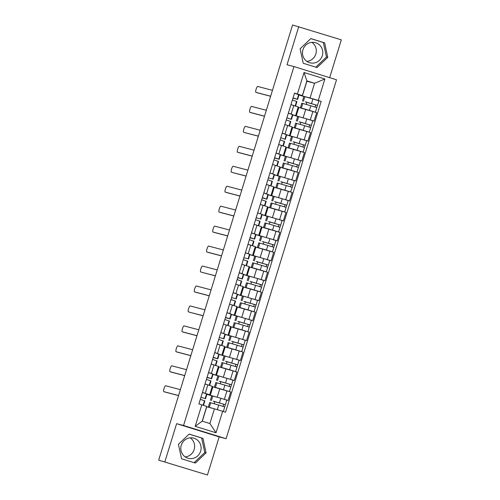 <?xml version="1.0" encoding="UTF-8"?>
<svg xmlns="http://www.w3.org/2000/svg" width="500" height="500" viewBox="0 0 500 500"><rect width="100%" height="100%" fill="white"/><g stroke="black" fill="none" stroke-linecap="round" stroke-linejoin="round"><path stroke-width="0.75" d="M190.225 437.844A10.438 10.131 -75.3 0 1 185.206 456.9M200.631 451.231A10.438 10.131 -75.3 0 1 188.294 458.319A10.438 10.131 -75.3 0 1 181.275 445.219A10.438 10.131 -75.3 0 1 193.612 438.131A10.438 10.131 -75.3 0 1 200.631 451.231M311.9 42.337A10.438 10.131 -75.3 0 1 306.881 61.394M322.306 55.719A10.438 10.131 -75.3 0 1 309.969 62.812A10.438 10.131 -75.3 0 1 302.95 49.713A10.438 10.131 -75.3 0 1 315.281 42.625A10.438 10.131 -75.3 0 1 322.306 55.719M329.675 77.663L341.312 39.837L292.562 25L158.688 460.163L207.438 475L219.169 436.881L226.106 438.706L336.525 79.787L293.969 66.575L183.55 425.5L176.606 423.675L164.881 461.788M207.438 475L158.9 460.225M298.756 26.631L287.025 64.75L293.969 66.575M206.906 394.231L228.137 400.431L230.738 391.987L212.2 386.631M209.7 394.756L212.3 386.319L207.844 384.881L205.25 393.325L209.7 394.756L206.737 393.988M205.25 393.325L202.413 392.444M211.769 395.825L206.881 394.312M226.019 399.869L228.137 400.431M207.844 384.881L205.012 384M213.044 374.281L234.281 380.475L236.875 372.031L218.337 366.675M208.556 372.494L212.875 374.031M217.906 375.875L213.019 374.356M232.156 379.919L234.281 380.475M215.837 374.806L218.438 366.362L211.15 364.05M219.181 354.325L240.419 360.519L243.012 352.081L224.481 346.719M214.694 352.537L219.013 354.075M224.044 355.919L219.156 354.4M238.294 359.963L240.419 360.519M221.975 354.85L224.575 346.406L217.288 344.094M225.319 334.369L246.556 340.569L249.156 332.125L230.619 326.769M220.831 332.581L225.15 334.125M230.181 335.962L225.3 334.444M244.438 340.006L246.556 340.569M228.119 334.894L230.712 326.45L226.006 324.938M231.462 314.419L252.694 320.613L255.294 312.169L236.756 306.812M226.969 312.625L231.294 314.169M236.325 316.006L231.438 314.494M250.575 320.056L252.694 320.613M234.256 314.938L236.85 306.5L229.569 304.188M237.6 294.462L258.831 300.656L261.431 292.219L242.894 286.856M233.106 292.675L237.431 294.212M242.463 296.056L237.575 294.538M256.712 300.1L258.831 300.656M240.394 294.988L242.994 286.544L238.287 285.031M243.738 274.506L264.975 280.706L267.569 272.262L249.031 266.9M239.25 272.719L243.569 274.256M248.6 276.1L243.713 274.581M262.85 280.144L264.975 280.706M246.531 275.031L249.131 266.588L241.844 264.275M249.875 254.55L271.112 260.75L273.706 252.306L255.175 246.95M245.387 252.763L249.706 254.306M254.737 256.144L249.85 254.631M268.988 260.194L271.112 260.75M252.669 255.075L255.269 246.637L247.981 244.325M256.012 234.6L277.25 240.794L279.85 232.35L261.312 226.994M251.525 232.812L255.844 234.35M260.875 236.194L255.994 234.675M275.131 240.238L277.25 240.794M258.812 235.125L261.406 226.681L254.125 224.369M262.156 214.644L283.387 220.837L285.988 212.4L267.45 207.037M257.663 212.856L261.988 214.394M267.019 216.238L262.131 214.719M281.269 220.281L283.387 220.837M264.95 215.169L267.544 206.725L260.262 204.412M268.294 194.688L289.525 200.888L292.125 192.444L273.587 187.087M263.8 192.9L268.125 194.444M273.156 196.281L268.269 194.769M287.406 200.325L289.525 200.888M271.087 195.212L273.688 186.769L266.4 184.456M274.431 174.737L295.669 180.931L298.263 172.488L279.725 167.131M269.944 172.944L274.262 174.488M279.294 176.325L274.406 174.812M293.544 180.375L295.669 180.931M277.225 175.256L279.825 166.819L275.119 165.306M280.569 154.781L301.806 160.975L304.4 152.537L285.869 147.175M276.081 152.994L280.4 154.531M285.431 156.375L280.544 154.856M299.681 160.419L301.806 160.975M283.363 155.306L285.963 146.862L278.675 144.55M286.706 134.825L307.944 141.025L310.544 132.581L292.006 127.219M282.219 133.038L286.537 134.581M291.569 136.419L286.688 134.9M305.825 140.463L307.944 141.025M289.506 135.35L292.1 126.906L284.819 124.594M292.85 114.869L314.081 121.069L316.681 112.625L298.144 107.269M288.356 113.081L292.681 114.625M297.712 116.463L292.825 114.95M311.962 120.512L314.081 121.069M295.644 115.394L298.238 106.956L290.956 104.644M296.219 115.919L298.819 107.475M290.081 135.875L292.675 127.431M283.944 155.825L286.537 147.387M277.8 175.781L280.4 167.338M271.663 195.738L274.262 187.294M265.525 215.688L268.125 207.25M259.387 235.644L261.981 227.2M253.25 255.6L255.844 247.156M247.106 275.556L249.706 267.113M240.969 295.506L243.569 287.069M234.831 315.462L237.431 307.019M228.694 335.419L231.287 326.975M222.556 355.369L225.15 346.931M216.412 375.325L219.013 366.881M210.275 395.281L212.875 386.838M214.419 408.819L222.65 411.294L216.038 432.781L195.194 426.312L201.8 404.819L206.731 406.425L202.206 421.138L209.894 423.525L214.419 408.819L206.625 406.756M202.312 421.169L206.737 406.794M298.988 94.919L302.356 95.962L306.881 81.256L314.569 83.275L306.875 80.887L302.35 95.6L294.513 93.088L198.888 403.919L201.8 404.819M297.425 93.994L304.037 72.506L324.881 78.975L318.269 100.463L310.044 97.987L314.569 83.275L324.881 78.975M222.65 411.294L225.562 412.194L321.188 101.369L318.269 100.463M226.106 438.706L183.55 425.5M219.169 436.881L176.606 423.675M189.144 434.081L178.431 444.275L181.55 458.769L195.375 463.056L206.088 452.863L202.969 438.369L189.144 434.081M310.819 38.575L300.106 48.769L303.225 63.263L317.05 67.55L327.756 57.356L324.644 42.862L310.819 38.575M302.356 95.962L310.044 97.987M302.35 95.6L298.819 94.669M318.1 100.556L321.188 101.369M214.775 401.587L214.119 403.731M303.85 96.512L298.962 94.994M220.919 381.637L220.256 383.775M227.056 361.681L226.394 363.819M233.194 341.725L232.537 343.869M239.331 321.775L238.675 323.913M245.469 301.819L244.812 303.956M251.612 281.863L250.95 284.006M257.75 261.906L257.087 264.05M263.888 241.956L263.231 244.094M270.025 222L269.369 224.137M276.163 202.044L275.506 204.188M282.306 182.094L281.644 184.231M288.444 162.138L287.781 164.275M294.581 142.181L293.925 144.325M300.719 122.231L300.062 124.369M306.856 102.275L306.2 104.412M216.038 432.781L209.894 423.525M195.194 426.312L202.206 421.138M306.875 80.887L304.037 72.506M194.119 462.669L204.781 452.519L201.663 438.025L189.094 434.125M201.663 438.025L202.969 438.369M204.781 452.519L206.088 452.863M315.788 67.162L326.45 57.006L323.338 42.519L310.769 38.619M323.338 42.519L324.644 42.862M326.45 57.006L327.756 57.356M200.894 397.394L205.175 398.469L206.594 393.862L202.387 392.537M200.888 397.406L205.175 398.469M206.931 394.15L205.512 398.756L206.931 394.15L206.594 393.862M178.55 395.6L165.45 392.156A3.081 0.737 107.2 0 1 165.444 392.15A3.081 0.737 107.2 0 1 165.438 392.15L163.837 391.656A3.081 0.737 -72.8 0 0 163.837 391.656L178.569 395.531M204.844 400.931L203.481 405.369L204.844 400.925L200.3 399.312M203.012 405.219L201.981 404.881M201.4 404.694L199.894 404.231M180.381 389.65L165.65 385.769A3.081 0.737 -72.8 0 0 164.031 388.506A3.081 0.737 -72.8 0 0 163.831 391.65L165.444 392.15M220.719 410.712L218.35 410M212.319 408.263L210.344 407.744M209.75 407.587L208.3 407.088L209.719 402.488L218.744 405.062L224.731 406.919L223.319 411.5M208.3 407.088L213.856 408.669M215.475 409.131L222.288 411.181M213.312 401.169L223.738 404.231L223.031 406.369M213.294 401.244L225.4 404.744L224.638 406.881M210.387 400.312L211.806 395.706L220.831 398.281L226.819 400.144L225.4 404.744M223.694 404.219L225.306 404.725M207.031 377.438L209.988 378.288L207.106 377.206M207.025 377.456L211.65 378.8L207.106 377.188M213.069 374.194L211.65 378.8L213.069 374.194L208.525 372.581M184.688 375.65L171.594 372.2A3.081 0.737 107.2 0 1 171.581 372.2A3.081 0.737 107.2 0 1 171.575 372.194M205.019 383.988L207.594 384.806M209.606 385.431L210.981 380.975L206.438 379.363M209.269 385.325L205.025 383.969M186.519 369.694L171.788 365.819A3.081 0.737 -72.8 0 0 170.175 368.556A3.081 0.737 -72.8 0 0 169.969 371.7A3.081 0.737 -72.8 0 0 169.975 371.7L184.706 375.575M213.169 357.481L216.125 358.338L213.244 357.25M213.169 357.5L217.794 358.85L213.25 357.231M219.206 354.244L217.794 358.85L219.206 354.237L214.662 352.625M190.825 355.694L177.731 352.244A3.081 0.737 107.2 0 1 177.725 352.244A3.081 0.737 107.2 0 1 177.712 352.244L176.119 351.744A3.081 0.737 -72.8 0 0 176.119 351.744L190.85 355.625M211.156 364.031L213.731 364.85M217.119 361.019L215.75 365.481L217.119 361.019L212.581 359.406M215.406 365.375L211.163 364.012M192.656 349.738L177.925 345.863A3.081 0.737 -72.8 0 0 176.312 348.6A3.081 0.737 -72.8 0 0 176.112 351.744L177.725 352.244M227.531 390.994L223.863 389.862M218.463 388.306L216.488 387.788M215.888 387.631L214.438 387.137L215.856 382.531L224.881 385.106L230.869 386.969L229.45 391.569L229.144 391.494M214.438 387.137L220.25 388.787M220.55 388.869L229.45 391.569M219.456 381.213L229.875 384.281L229.169 386.413M219.431 381.294L231.537 384.794L230.775 386.931M216.525 380.356L217.944 375.75L226.969 378.325L232.956 380.188L231.537 384.794M229.831 384.263L231.444 384.769M233.675 371.037L230 369.906M224.6 368.356L222.625 367.831M222.025 367.675L220.581 367.181L221.994 362.575L231.025 365.15L237.006 367.013L235.594 371.619L235.287 371.538M220.581 367.181L226.388 368.831M226.688 368.919L235.594 371.619M225.594 361.262L236.012 364.325L235.306 366.456M225.569 361.337L237.675 364.837L236.919 366.975M222.662 360.4L224.081 355.8L233.106 358.375L239.094 360.231L237.675 364.837M235.969 364.306L237.581 364.819M223.588 338.606L219.306 337.544L223.588 338.606L225.006 334L220.806 332.675M223.925 338.888L225.344 334.288L225.006 334M196.962 335.737L183.869 332.294A3.081 0.737 107.2 0 1 183.863 332.287A3.081 0.737 107.2 0 1 183.856 332.287M217.294 344.075L219.869 344.894M223.263 341.069L221.887 345.525L223.263 341.069L218.719 339.45M221.544 345.419L217.3 344.056M198.794 329.787L184.069 325.906A3.081 0.737 -72.8 0 0 182.45 328.644A3.081 0.737 -72.8 0 0 182.25 331.788A3.081 0.737 -72.8 0 0 182.256 331.794L196.988 335.669M225.45 317.575L228.406 318.425L225.519 317.344M225.444 317.587L230.069 318.938L225.525 317.325M231.488 314.331L230.069 318.938L231.488 314.331L226.944 312.719M203.106 315.788L190.006 312.337A3.081 0.737 107.2 0 1 190 312.337A3.081 0.737 107.2 0 1 189.994 312.331L203.125 315.712M229.4 321.112L228.025 325.569L229.4 321.112L224.856 319.5M227.681 325.462L223.438 324.1M204.938 309.831L190.206 305.95A3.081 0.737 -72.8 0 0 188.588 308.688A3.081 0.737 -72.8 0 0 188.388 311.831A3.081 0.737 -72.8 0 0 188.394 311.837M235.869 298.694L231.581 297.638L235.869 298.694L237.288 294.088L233.081 292.762M237.625 294.381L236.206 298.981L237.625 294.381L237.288 294.088M209.244 295.831L196.144 292.381A3.081 0.737 107.2 0 1 196.137 292.381A3.081 0.737 107.2 0 1 196.131 292.375L194.525 291.881A3.081 0.737 -72.8 0 0 194.531 291.881L209.262 295.763M229.575 304.169L232.144 304.988M235.538 301.156L234.169 305.619L235.538 301.156L230.994 299.544M233.825 305.506L229.581 304.15M211.075 289.875L196.344 286A3.081 0.737 -72.8 0 0 194.725 288.738A3.081 0.737 -72.8 0 0 194.525 291.881L196.144 292.381M239.812 351.087L236.137 349.956M230.738 348.4L228.762 347.881M228.169 347.725L226.719 347.225L228.137 342.625L237.162 345.2L243.144 347.056L241.731 351.662L241.425 351.587M226.719 347.225L232.525 348.875M232.825 348.963L241.731 351.662M231.731 341.306L242.15 344.369L241.45 346.5M231.706 341.381L243.819 344.881L243.056 347.019M228.806 340.45L230.219 335.844L239.244 338.419L245.231 340.275L243.819 344.881M242.106 344.356L243.719 344.862M245.95 331.131L242.275 330M236.875 328.444L234.9 327.925M234.306 327.769L232.856 327.275L234.275 322.669L243.3 325.244L249.288 327.1L247.869 331.706L247.562 331.631M232.856 327.275L238.663 328.925M238.962 329.006L247.869 331.706M237.869 321.35L248.294 324.419L247.587 326.55M237.85 321.425L249.956 324.925L249.194 327.069M234.944 320.494L236.356 315.887L245.387 318.463L251.369 320.325L249.956 324.925M248.25 324.4L249.856 324.906M252.087 311.175L248.412 310.044M243.019 308.494L241.038 307.969M240.444 307.812L238.994 307.319L240.413 302.712L249.438 305.287L255.425 307.15L254.006 311.75L253.7 311.675M238.994 307.319L244.806 308.969M245.1 309.056L254.006 311.75M244.006 301.4L254.431 304.462L253.725 306.594M243.988 301.475L256.094 304.975L255.331 307.113M241.081 300.538L242.5 295.931L251.525 298.512L257.512 300.369L256.094 304.975M254.387 304.444L256 304.95M237.725 277.663L240.681 278.519L237.8 277.431M237.719 277.681L242.344 279.031L237.806 277.413M243.762 274.425L242.344 279.031L243.762 274.425L239.219 272.812M215.381 275.875L202.288 272.431A3.081 0.737 107.2 0 1 202.275 272.425A3.081 0.737 107.2 0 1 202.269 272.425L215.4 275.806M241.675 281.2L240.3 285.663L241.675 281.2L237.131 279.587M239.963 285.556L235.719 284.194M217.213 269.919L202.481 266.044A3.081 0.737 -72.8 0 0 200.869 268.781A3.081 0.737 -72.8 0 0 200.662 271.925A3.081 0.737 -72.8 0 0 200.675 271.925M258.225 291.219L254.556 290.094M249.156 288.538L247.181 288.019M246.581 287.863L245.138 287.362L246.55 282.756L255.575 285.338L261.562 287.194L260.144 291.8L259.837 291.725M245.138 287.362L250.944 289.012M251.244 289.1L260.144 291.8M250.15 281.444L260.569 284.506L259.862 286.637M250.125 281.519L262.231 285.019L261.469 287.156M247.219 280.587L248.637 275.981L257.663 278.556L263.65 280.413L262.231 285.019M260.525 284.488L262.137 285M248.144 258.788L243.863 257.725L248.144 258.788L249.562 254.181L245.356 252.856M248.481 259.075L249.9 254.469L249.562 254.181M221.519 255.919L208.425 252.475A3.081 0.737 107.2 0 1 208.419 252.469A3.081 0.737 107.2 0 1 208.406 252.469L206.806 251.969A3.081 0.737 -72.8 0 0 206.812 251.975L221.544 255.85M246.1 265.6L244.425 265.075M247.812 261.25L246.444 265.706L247.812 261.25L243.275 259.637M223.35 249.969L208.619 246.088A3.081 0.737 -72.8 0 0 207.006 248.825A3.081 0.737 -72.8 0 0 206.806 251.969L208.425 252.475M264.369 271.269L260.694 270.138M255.294 268.581L253.319 268.062M252.719 267.906L251.275 267.413L252.688 262.806L261.719 265.381L267.7 267.238L266.288 271.844L265.981 271.769M251.275 267.413L257.081 269.056M257.381 269.144L266.288 271.844M256.288 261.488L266.706 264.55L266 266.688M256.262 261.562L268.369 265.062L267.613 267.2M253.356 260.631L254.775 256.025L263.8 258.6L269.788 260.462L268.369 265.062M266.663 264.538L268.275 265.044M250.006 237.756L252.963 238.606L250.075 237.525M250 237.775L254.625 239.119L250.081 237.506M256.038 234.519L251.5 232.9M227.656 235.969L214.562 232.519A3.081 0.737 107.2 0 1 214.556 232.519A3.081 0.737 107.2 0 1 214.55 232.512M247.987 244.306L250.562 245.125M253.956 241.294L252.581 245.756L253.956 241.294L249.412 239.681M252.237 245.644L247.994 244.288M229.488 230.012L214.762 226.137A3.081 0.737 -72.8 0 0 213.144 228.875A3.081 0.737 -72.8 0 0 212.944 232.019A3.081 0.737 -72.8 0 0 212.95 232.019L227.681 235.894M270.506 251.312L266.831 250.181M261.431 248.625L259.456 248.106M258.863 247.95L257.413 247.456L258.831 242.85L267.856 245.425L273.844 247.288L272.425 251.887L272.119 251.812M257.413 247.456L263.219 249.106M263.519 249.188L272.425 251.887M262.425 241.531L272.844 244.6L272.144 246.731M262.4 241.612L274.513 245.113L273.75 247.25M259.5 240.675L260.912 236.069L269.938 238.644L275.925 240.506L274.513 245.113M272.8 244.581L274.413 245.087M256.144 217.8L260.425 218.875L261.837 214.275L257.638 212.944M256.137 217.819L260.425 218.875M262.181 214.562L260.763 219.169L262.181 214.562L261.837 214.275M233.8 216.012L220.7 212.562A3.081 0.737 107.2 0 1 220.694 212.562A3.081 0.737 107.2 0 1 220.688 212.562L219.088 212.062A3.081 0.737 -72.8 0 0 219.088 212.062L233.819 215.944M258.381 225.694L256.7 225.169M260.094 221.337L258.719 225.8L260.094 221.337L255.55 219.725M235.631 210.056L220.9 206.181A3.081 0.737 -72.8 0 0 219.281 208.919A3.081 0.737 -72.8 0 0 219.081 212.062L220.694 212.562M276.644 231.356L272.969 230.225M267.569 228.675L265.594 228.156M265 227.994L263.55 227.5L264.969 222.894L273.994 225.469L279.981 227.331L278.562 231.938L278.256 231.856M263.55 227.5L269.363 229.15M269.656 229.237L278.562 231.938M268.562 221.581L278.988 224.644L278.281 226.775M268.544 221.656L280.65 225.156L279.887 227.294M265.637 220.719L267.05 216.119L276.081 218.694L282.062 220.55L280.65 225.156M278.944 224.625L280.55 225.138M262.281 197.85L265.238 198.7L262.35 197.619M262.275 197.862L266.9 199.213L262.356 197.594M268.319 194.606L266.9 199.213L268.319 194.606L263.775 192.994M239.938 196.056L226.838 192.613A3.081 0.737 107.2 0 1 226.831 192.606A3.081 0.737 107.2 0 1 226.825 192.606M260.269 204.394L262.844 205.212M264.856 205.844L266.231 201.381L261.688 199.769M264.519 205.738L260.275 204.375M241.769 190.106L227.037 186.225A3.081 0.737 -72.8 0 0 225.419 188.962A3.081 0.737 -72.8 0 0 225.219 192.106A3.081 0.737 -72.8 0 0 225.225 192.113L239.956 195.987M282.781 211.406L279.106 210.275M273.712 208.719L271.731 208.2M271.137 208.044L269.688 207.544L271.106 202.944L280.131 205.519L286.119 207.375L284.7 211.981L284.394 211.906M269.688 207.544L275.5 209.194M275.794 209.281L284.7 211.981M274.7 201.625L285.125 204.688L284.419 206.819M274.681 201.7L286.788 205.2L286.025 207.338M271.775 200.769L273.194 196.163L282.219 198.738L288.206 200.594L286.788 205.2M285.081 204.675L286.694 205.181M272.7 178.969L268.412 177.906L272.7 178.969L274.119 174.363L269.913 173.038M274.456 174.65L273.038 179.256L274.456 174.65L274.119 174.363M246.075 176.106L232.981 172.656A3.081 0.737 107.2 0 1 232.969 172.656A3.081 0.737 107.2 0 1 232.963 172.65L246.094 176.031M266.406 184.444L268.981 185.263M272.369 181.431L271 185.888L272.369 181.431L267.825 179.819M270.656 185.781L266.413 184.419M247.906 170.15L233.175 166.269A3.081 0.737 -72.8 0 0 231.562 169.013A3.081 0.737 -72.8 0 0 231.356 172.156A3.081 0.737 -72.8 0 0 231.369 172.156M288.919 191.45L285.25 190.319M279.85 188.762L277.875 188.244M277.275 188.088L275.831 187.594L277.244 182.987L286.269 185.562L292.256 187.419L290.538 191.95M275.831 187.594L281.637 189.244M281.938 189.325L290.837 192.025M280.844 181.669L291.262 184.737L290.556 186.869M280.819 181.75L292.925 185.25L292.169 187.387M277.913 180.812L279.331 176.206L288.356 178.781L294.344 180.644L292.925 185.25M291.219 184.719L292.831 185.225M274.556 157.938L277.512 158.794L274.631 157.706M274.556 157.956L279.181 159.3L274.637 157.688M280.594 154.7L279.181 159.3L280.594 154.694L276.05 153.081M252.213 156.15L239.119 152.7A3.081 0.737 107.2 0 1 239.112 152.7A3.081 0.737 107.2 0 1 239.1 152.7M278.512 161.475L277.137 165.938L278.512 161.475L273.969 159.863M276.794 165.825L272.55 164.469M254.044 150.194L239.312 146.319A3.081 0.737 -72.8 0 0 237.7 149.056A3.081 0.737 -72.8 0 0 237.5 152.2A3.081 0.737 -72.8 0 0 237.506 152.2L252.237 156.081M295.062 171.494L291.388 170.362M285.988 168.812L284.012 168.287M283.412 168.131L281.969 167.638L283.381 163.031L292.413 165.606L298.394 167.469L296.981 172.075L296.675 171.994M281.969 167.638L287.775 169.288M288.075 169.375L296.981 172.075M286.981 161.719L297.4 164.781L296.694 166.912M286.956 161.794L299.062 165.294L298.306 167.431M284.05 160.856L285.469 156.256L294.494 158.831L300.481 160.688L299.062 165.294M297.356 164.762L298.969 165.269M280.775 137.731L285.319 139.344L280.769 137.75M286.731 134.744L285.319 139.35L286.731 134.744L282.194 133.131M258.35 136.194L245.256 132.75A3.081 0.737 107.2 0 1 245.25 132.744A3.081 0.737 107.2 0 1 245.244 132.744L258.375 136.125M278.681 144.531L281.256 145.35M284.65 141.525L283.275 145.981L284.65 141.525L280.106 139.906M282.931 145.875L278.688 144.512M260.188 130.238L245.456 126.363A3.081 0.737 -72.8 0 0 243.837 129.1A3.081 0.737 -72.8 0 0 243.637 132.244A3.081 0.737 -72.8 0 0 243.644 132.244M301.2 151.544L297.525 150.412M292.125 148.856L290.15 148.338M289.556 148.181L288.106 147.681L289.525 143.081L298.55 145.656L304.538 147.513L303.119 152.119L302.812 152.044M288.106 147.681L293.913 149.331M294.212 149.419L303.119 152.119M293.119 141.762L303.538 144.825L302.838 146.956M293.094 141.838L305.206 145.338L304.444 147.475M290.194 140.906L291.606 136.3L300.631 138.875L306.619 140.731L305.206 145.338M303.494 144.806L305.106 145.319M286.913 117.781L291.456 119.394L286.906 117.8M292.875 114.787L291.456 119.394L292.875 114.787L288.331 113.175M264.494 116.237L251.394 112.794A3.081 0.737 107.2 0 1 251.388 112.794A3.081 0.737 107.2 0 1 251.381 112.788L249.775 112.287A3.081 0.737 -72.8 0 0 249.781 112.294L264.513 116.169M289.075 125.919L287.394 125.394M290.788 121.569L289.413 126.025L290.788 121.569L286.244 119.956M266.325 110.288L251.594 106.406A3.081 0.737 -72.8 0 0 249.975 109.144A3.081 0.737 -72.8 0 0 249.775 112.287L251.394 112.794M307.337 131.588L303.663 130.456M298.263 128.9L296.288 128.381M295.694 128.225L294.244 127.731L295.663 123.125L304.688 125.7L310.675 127.556L309.256 132.162L308.95 132.088M294.244 127.731L300.056 129.381M300.35 129.462L309.256 132.162M299.256 121.806L309.681 124.875L308.975 127.006M299.237 121.881L311.344 125.381L310.581 127.519M296.331 120.95L297.75 116.344L306.775 118.919L312.756 120.781L311.344 125.381M309.637 124.856L311.244 125.363M292.975 98.075L295.931 98.925L293.044 97.844M292.969 98.094L297.594 99.438L293.05 97.825M299.012 94.838L297.594 99.438L299.012 94.831L294.469 93.219M270.631 96.287L257.531 92.837A3.081 0.737 107.2 0 1 257.525 92.837A3.081 0.737 107.2 0 1 257.519 92.831L255.919 92.338A3.081 0.737 -72.8 0 0 255.919 92.338L270.65 96.213M290.963 104.625L293.538 105.444M296.925 101.613L295.556 106.075L296.925 101.613L292.381 100M295.212 105.962L290.969 104.606M272.462 90.331L257.731 86.456A3.081 0.737 -72.8 0 0 256.112 89.194A3.081 0.737 -72.8 0 0 255.912 92.338L257.525 92.837M313.475 111.631L309.806 110.5M304.406 108.944L302.425 108.425M301.831 108.269L300.381 107.775L301.8 103.169L310.825 105.744L316.812 107.606L315.394 112.206L315.087 112.131M300.381 107.775L306.194 109.425M306.488 109.513L315.394 112.206M305.4 101.856L315.819 104.919L315.113 107.05M305.375 101.931L317.481 105.431L316.719 107.569M302.469 100.994L303.888 96.388L312.913 98.969L318.9 100.825L317.481 105.431M315.775 104.9L317.387 105.406M305.756 109.3L303.156 117.744M299.619 129.256L297.019 137.7M293.481 149.213L290.881 157.656M287.337 169.169L284.744 177.606M281.2 189.119L278.606 197.562M275.062 209.075L272.462 217.519M268.925 229.031L266.325 237.469M262.787 248.981L260.188 257.425M256.644 268.938L254.05 277.381M250.506 288.894L247.913 297.337M244.369 308.85L241.769 317.288M238.231 328.8L235.631 337.244M232.094 348.756L229.494 357.2M225.95 368.713L223.356 377.15M219.812 388.663L217.219 397.106M287.65 125.475L285.05 133.919M281.512 145.431L278.913 153.869M275.369 165.381L272.775 173.825M269.231 185.338L266.637 193.781M263.094 205.294L260.494 213.738M256.956 225.25L254.356 233.688M250.819 245.2L248.219 253.644M244.675 265.156L242.081 273.6M238.538 285.113L235.944 293.55M232.4 305.062L229.8 313.506M226.262 325.019L223.663 333.462M220.125 344.975L217.525 353.419M213.981 364.925L211.388 373.369M293.788 105.519L291.188 113.963M306.756 131.406L304.163 139.85M300.619 151.363L298.019 159.8M294.481 171.312L291.881 179.756M288.337 191.269L285.744 199.713M282.2 211.225L279.606 219.669M276.062 231.175L273.463 239.619M269.925 251.131L267.325 259.575M263.788 271.087L261.188 279.531M257.644 291.044L255.05 299.481M251.506 310.994L248.912 319.438M245.369 330.95L242.769 339.394M239.231 350.906L236.631 359.344M233.094 370.856L230.494 379.3M226.95 390.812L224.356 399.256M312.894 111.45L310.3 119.894M203.088 405.244L204.506 400.644M210.7 402.744L209.288 407.35M218.744 405.062L217.325 409.669M212.787 395.969L211.369 400.575M220.831 398.281L219.412 402.887M211.312 378.512L212.731 373.906M209.225 385.294L210.644 380.688M169.975 371.7L171.594 372.2L169.969 371.7M217.45 358.556L218.869 353.956M215.369 365.337L216.781 360.731M216.844 382.794L215.425 387.4M224.881 385.106L223.469 389.712M218.925 376.012L217.512 380.619M226.969 378.325L225.55 382.931M222.981 362.837L221.562 367.444M231.025 365.15L229.606 369.756M225.069 356.056L223.65 360.662M233.106 358.375L231.694 362.975M221.506 345.381L222.919 340.781M182.256 331.794L183.869 332.294L182.25 331.788M229.731 318.65L231.144 314.044M227.644 325.431L229.062 320.825M233.781 305.475L235.2 300.869M229.119 342.881L227.7 347.488M237.162 345.2L235.744 349.8M231.206 336.106L229.788 340.706M239.244 338.419L237.831 343.025M235.256 322.931L233.844 327.531M243.3 325.244L241.881 329.85M237.344 316.15L235.925 320.756M245.387 318.463L243.969 323.069M241.394 302.975L239.981 307.581M249.438 305.287L248.019 309.894M243.481 296.194L242.062 300.8M251.525 298.512L250.106 303.113M242.006 278.738L243.425 274.137M239.919 285.519L241.337 280.912M247.537 283.019L246.119 287.625M255.575 285.338L254.163 289.938M249.619 276.244L248.206 280.844M257.663 278.556L256.244 283.163M246.062 265.562L247.475 260.963M253.675 263.069L252.256 267.669M261.719 265.381L260.3 269.988M255.763 256.288L254.344 260.894M263.8 258.6L262.387 263.206M254.619 239.119L256.038 234.513L254.625 239.119M254.288 238.831L255.7 234.225M252.2 245.613L253.612 241.006M212.95 232.019L214.562 232.519L212.944 232.019M259.812 243.113L258.394 247.719M267.856 245.425L266.438 250.031M261.9 236.331L260.481 240.938M269.938 238.644L268.525 243.25M258.337 225.656L259.756 221.05M265.95 223.156L264.538 227.763M273.994 225.469L272.575 230.075M268.038 216.375L266.619 220.981M276.081 218.694L274.662 223.3M266.562 198.925L267.981 194.319M264.475 205.7L265.894 201.1M225.225 192.113L226.838 192.613M272.087 203.2L270.675 207.806M280.131 205.519L278.719 210.125M274.175 196.425L272.762 201.025M282.219 198.738L280.8 203.344M270.613 185.75L272.031 181.144M278.231 183.25L276.812 187.85M286.269 185.562L284.856 190.169M280.312 176.469L278.9 181.075M288.356 178.781L286.938 183.388M278.837 159.012L280.256 154.406M276.756 165.794L278.169 161.188M237.506 152.2L239.119 152.7L237.5 152.2M284.369 163.294L282.95 167.9M292.413 165.606L290.994 170.212M286.456 156.512L285.038 161.119M294.494 158.831L293.081 163.431M284.981 139.062L286.394 134.456M282.894 145.838L284.306 141.231M290.506 143.338L289.088 147.944M298.55 145.656L297.131 150.256M292.594 136.562L291.175 141.163M300.631 138.875L299.219 143.481M291.119 119.106L292.531 114.5M289.031 125.887L290.45 121.281M296.644 123.387L295.231 127.987M304.688 125.7L303.269 130.306M298.731 116.606L297.312 121.213M306.775 118.919L305.356 123.525M297.256 99.15L298.675 94.544M295.169 105.931L296.588 101.325M302.781 103.431L301.369 108.038M310.825 105.744L309.413 110.35M304.869 96.65L303.456 101.256M312.913 98.969L311.494 103.569M209.613 385.431L210.981 380.975M223.931 338.894L225.344 334.288M188.388 311.831L190 312.337M200.662 271.925L202.275 272.425M248.487 259.075L249.9 254.469M264.862 205.844L266.231 201.388M225.219 192.106L226.831 192.606M231.356 172.156L232.969 172.656M243.637 132.244L245.25 132.744"/></g></svg>
